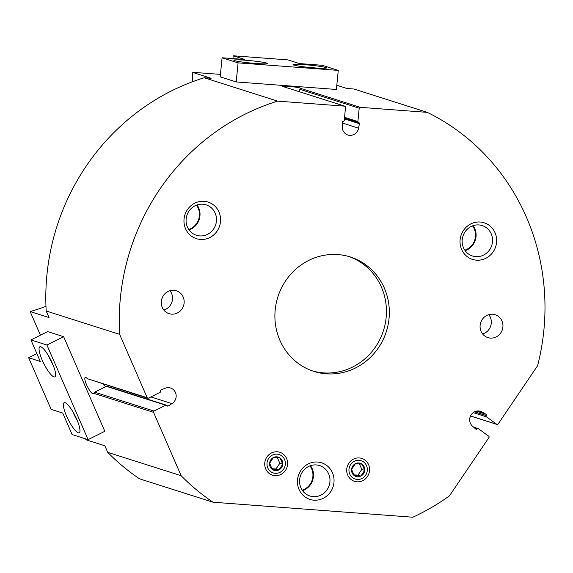 <?xml version="1.0" encoding="UTF-8"?>
<svg xmlns="http://www.w3.org/2000/svg" width="573" height="573" viewBox="0 0 573 573"><rect width="100%" height="100%" fill="white"/><g stroke="black" fill="none" stroke-linecap="round" stroke-linejoin="round"><path stroke-width="0.86" d="M474.673 428.095L477.137 428.876A0.96 0.91 -72.4 0 1 478.362 428.697L488.748 436.203A0.96 0.91 -72.4 0 1 488.955 437.528L449.447 495.853A223.363 211.795 -72.4 0 1 412.854 517.218L213.041 502.22L139.611 478.856A223.363 211.795 -72.4 0 1 107.717 452.348L104.859 445.78L85.95 439.77L85.549 438.839M40.432 335.191L30.147 311.554A223.363 211.795 -72.4 0 0 45.969 306.362M30.147 311.554L49.049 317.564L46.191 311.003A223.363 211.795 -72.4 0 1 204.196 77.763L211.143 78.286L192.242 72.277A223.363 211.795 -72.4 0 1 192.786 81.645M192.242 72.277L220.447 74.39M299.579 91.78L299.822 89.324L359.199 108.211A0.96 0.91 -72.4 0 1 360.202 107.323L427.293 112.365A223.363 211.795 -72.4 0 1 537.581 365.746L498.073 424.07A0.96 0.91 -72.4 0 1 496.798 424.321L486.405 416.822A0.96 0.91 -72.4 0 1 486.155 415.568L486.198 415.489A0.96 0.91 -72.4 0 0 485.875 414.193L482.122 412.001A8.645 8.201 -72.4 0 0 480.554 411.299A8.645 8.201 -72.4 0 0 470.784 415.489A8.645 8.201 -72.4 0 0 472.51 426.19L475.791 429.077A0.96 0.91 -72.4 0 0 477.08 428.948L477.137 428.876M204.196 77.763L277.626 101.127L344.717 106.163A0.96 0.91 -72.4 0 1 345.533 107.187L344.23 120.538A0.96 0.91 -72.4 0 1 343.313 121.426L343.22 121.426A0.96 0.91 -72.4 0 0 342.303 122.407L342.26 126.948A8.645 8.201 -72.4 0 0 347.875 135.013A8.645 8.201 -72.4 0 0 358.583 128.18L359.421 123.689A0.96 0.91 -72.4 0 0 358.705 122.593L358.619 122.579A0.96 0.91 -72.4 0 1 357.889 121.562L359.199 108.211M299.822 89.324L300.367 88.292A9.125 0.637 5.6 0 0 300.467 88.206A9.125 0.637 5.6 0 0 291.449 86.681A9.125 0.637 5.6 0 0 282.303 86.423A9.125 0.637 5.6 0 0 284.881 87.125L344.917 106.206M336.802 85.27L346.909 88.478L353.856 89.001L427.293 112.365M238.074 62.858L338.263 70.386L336.394 89.46L236.205 81.939L220.204 76.846L222.08 57.773L238.074 62.858L236.205 81.939M168.183 405.985A0.96 0.91 -72.4 0 1 166.944 405.663L168.183 405.985L171.979 403.628A8.645 8.201 -72.4 0 0 176.133 395.184A8.645 8.201 -72.4 0 0 170.553 388.028A8.645 8.201 -72.4 0 0 165.268 388.208L161.149 389.812A0.96 0.91 -72.4 0 0 160.576 391.037L160.605 391.123A0.96 0.91 -72.4 0 1 160.111 392.319L148.414 398.163A0.96 0.91 -72.4 0 1 147.204 397.726L119.621 334.36A223.363 211.795 -72.4 0 1 277.626 101.127M147.748 398.221L87.361 378.689A9.125 2.134 -116.6 0 0 85.234 377.442A9.125 2.134 -116.6 0 0 87.404 386.56A9.125 2.134 -116.6 0 0 93.392 393.773A9.125 2.134 -116.6 0 0 93.728 393.307L94.652 392.183L106.349 386.331L107.115 386.567M106.349 386.331L165.726 405.218A0.96 0.91 -72.4 0 1 166.893 405.584M165.726 405.218L154.03 411.07A0.96 0.91 -72.4 0 0 153.571 412.345L181.147 475.705A223.363 211.795 -72.4 0 0 213.041 502.22M275.19 309.921A60.043 56.935 -72.4 0 1 350.325 256.976A60.043 56.935 -72.4 0 1 386.374 331.452A60.043 56.935 -72.4 0 1 313.918 371.411A60.043 56.935 -72.4 0 1 275.19 309.921M359.314 457.956A12.012 11.388 107.6 0 0 347.696 475.096A12.012 11.388 107.6 0 0 367.422 476.578A12.012 11.388 107.6 0 0 359.314 457.956M277.339 451.796A12.012 11.388 107.6 0 0 265.722 468.943A12.012 11.388 107.6 0 0 285.447 470.426A12.012 11.388 107.6 0 0 277.339 451.796M480.131 325.306A12.012 11.388 -72.4 0 1 495.158 314.72A12.012 11.388 -72.4 0 1 502.363 329.611A12.012 11.388 -72.4 0 1 487.874 337.604A12.012 11.388 -72.4 0 1 480.131 325.306M161.342 301.369A12.012 11.388 -72.4 0 1 176.362 290.783A12.012 11.388 -72.4 0 1 183.575 305.674A12.012 11.388 -72.4 0 1 169.085 313.667A12.012 11.388 -72.4 0 1 161.342 301.369M480.21 222.023A19.217 18.221 107.6 0 0 461.63 249.456A19.217 18.221 107.6 0 0 493.181 251.826A19.217 18.221 107.6 0 0 480.21 222.023M204.138 201.295A19.217 18.221 107.6 0 0 185.559 228.727A19.217 18.221 107.6 0 0 217.11 231.098A19.217 18.221 107.6 0 0 204.138 201.295M317.628 462.031A19.217 18.221 107.6 0 0 299.042 489.457A19.217 18.221 107.6 0 0 330.592 491.827A19.217 18.221 107.6 0 0 317.628 462.031M107.717 452.348L181.147 475.705M46.191 311.003L119.621 334.36M28.65 357.745L51.119 409.358L62.751 413.054L72.112 434.563L88.106 439.649L104.816 431.297L63.632 336.673L47.631 331.588L30.921 339.939L40.282 361.448L28.65 357.745L36.88 353.634M302.215 490.166A15.371 14.576 107.6 0 0 309.936 465.885M302.565 490.667A15.965 15.134 107.6 0 0 310.509 465.684M316.325 464.939A15.965 15.134 107.6 0 0 299.901 477.911A15.965 15.134 107.6 0 0 309.929 496.003A15.965 15.134 107.6 0 0 329.196 485.381A15.965 15.134 107.6 0 0 319.612 465.577A15.965 15.134 107.6 0 0 316.325 464.939M188.725 229.436A15.371 14.576 107.6 0 0 196.453 205.155M189.076 229.931A15.965 15.134 107.6 0 0 197.026 204.948M202.835 204.21A15.965 15.134 107.6 0 0 186.411 217.181A15.965 15.134 107.6 0 0 196.446 235.274A15.965 15.134 107.6 0 0 215.706 224.652A15.965 15.134 107.6 0 0 206.122 204.848A15.965 15.134 107.6 0 0 202.835 204.21M464.803 250.165A15.371 14.576 107.6 0 0 472.524 225.884M465.147 250.659A15.965 15.134 107.6 0 0 473.097 225.676M478.913 224.938A15.965 15.134 107.6 0 0 462.483 237.91A15.965 15.134 107.6 0 0 472.517 256.002A15.965 15.134 107.6 0 0 491.784 245.38A15.965 15.134 107.6 0 0 482.194 225.576A15.965 15.134 107.6 0 0 478.913 224.938M103.226 384.06A9.125 2.134 -116.6 0 0 105.568 386.725M169.98 290.712A12.012 11.388 -72.4 0 1 163.835 310.036M488.769 314.649A12.012 11.388 -72.4 0 1 482.624 333.973M348.864 256.532A60.043 56.935 -72.4 0 1 383.466 330.528A60.043 56.935 -72.4 0 1 312.471 370.924M338.263 70.386L322.27 65.293L299.5 63.582L287.868 59.886L233.218 55.782L244.85 59.485L222.08 57.773M233.218 55.782L232.939 58.589M266.509 63.051A16.81 1.175 5.6 0 0 248.052 60.444A16.81 1.175 5.6 0 0 233.834 60.215A16.81 1.175 5.6 0 0 250.451 63.023A16.81 1.175 5.6 0 0 267.297 63.496A16.81 1.175 5.6 0 0 266.509 63.051M325.715 67.499A16.81 1.175 5.6 0 0 307.257 64.892A16.81 1.175 5.6 0 0 293.039 64.656A16.81 1.175 5.6 0 0 309.656 67.464A16.81 1.175 5.6 0 0 326.503 67.943A16.81 1.175 5.6 0 0 325.715 67.499M88.106 439.649L46.914 345.032L63.632 336.673M46.914 345.032L30.921 339.939M65.129 402.697A16.81 3.925 -116.6 0 0 64.169 402.712A16.81 3.925 -116.6 0 0 68.173 419.508A16.81 3.925 -116.6 0 0 79.196 432.787A16.81 3.925 -116.6 0 0 76.008 417.681A16.81 3.925 -116.6 0 0 65.129 402.697M40.79 346.787A16.81 3.925 -116.6 0 0 39.831 346.801A16.81 3.925 -116.6 0 0 43.835 363.597A16.81 3.925 -116.6 0 0 54.865 376.876A16.81 3.925 -116.6 0 0 51.67 361.771A16.81 3.925 -116.6 0 0 40.79 346.787M48.383 355.554A16.81 3.925 -116.6 0 0 52.995 364.786M72.721 411.464A16.81 3.925 -116.6 0 0 77.334 420.697M360.847 476.084A6.933 6.575 107.6 0 0 364.715 470.369A6.933 6.575 107.6 0 0 362.014 464.159A6.933 6.575 107.6 0 0 355.439 463.664A6.933 6.575 107.6 0 0 351.571 469.38A6.933 6.575 107.6 0 0 354.272 475.59A6.933 6.575 107.6 0 0 360.847 476.084L364.715 470.369L362.014 464.159L355.439 463.664L351.571 469.38L354.272 475.59L360.847 476.084L357.939 475.16L353.899 474.852M357.208 479.458A9.655 9.154 107.6 0 0 366.541 465.677A9.655 9.154 107.6 0 0 350.69 464.488A9.655 9.154 107.6 0 0 357.208 479.458M359.407 463.929L361.807 469.445L364.715 470.369M361.807 469.445L357.939 475.16M278.872 469.932A6.933 6.575 107.6 0 0 282.74 464.216A6.933 6.575 107.6 0 0 280.039 458.006A6.933 6.575 107.6 0 0 273.464 457.512A6.933 6.575 107.6 0 0 269.596 463.228A6.933 6.575 107.6 0 0 272.297 469.437A6.933 6.575 107.6 0 0 278.872 469.932L282.74 464.216L280.039 458.006L273.464 457.512L269.596 463.228L272.297 469.437L278.872 469.932L275.964 469L271.924 468.7M275.233 473.305A9.655 9.154 107.6 0 0 284.566 459.525A9.655 9.154 107.6 0 0 268.716 458.336A9.655 9.154 107.6 0 0 275.233 473.305M277.432 457.777L279.832 463.292L282.74 464.216M279.832 463.292L275.964 469M284.881 87.125L344.717 106.163M300.367 88.292L360.202 107.323M94.652 392.183L154.03 411.07M93.728 393.307L153.571 412.345M87.361 378.689L147.204 397.726M474.831 428.232L477.08 428.948M474.58 411.794L486.198 415.489M476.321 411.156L485.875 414.193M473.234 412.624L486.405 416.822M474.458 411.851L486.155 415.568M470.54 415.969L496.798 424.321M344.545 117.322L357.889 121.562M344.387 118.905L359.421 123.689M342.296 122.994L358.583 128.18M478.863 410.963L482.122 412.001M150.9 396.924L171.979 403.628M108.455 385.722L107.373 386.388M106.907 386.245L166.392 405.168M473.57 427.129L478.118 428.568M470.526 416.012L497.042 424.45M344.466 118.081L358.512 122.55"/></g></svg>
